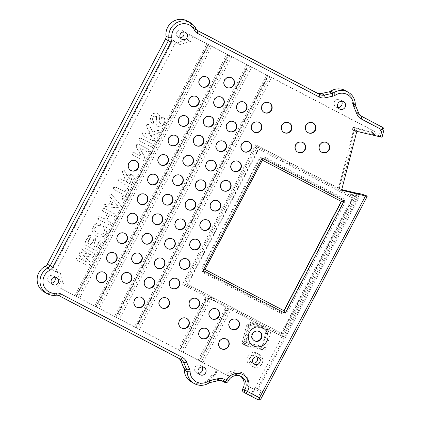 <?xml version="1.0" encoding="UTF-8"?>
<svg xmlns="http://www.w3.org/2000/svg" width="421" height="421" viewBox="0 0 421 421"><rect width="100%" height="100%" fill="white"/><g stroke="black" fill="none" stroke-linecap="round" stroke-linejoin="round"><path stroke-width="0.32" stroke-dasharray="2.1 1.58" d="M149.913 120.017L150.876 116.475C152.818 113.217 155.049 112.186 157.575 113.396L157.801 113.517C155.275 112.312 153.039 113.338 151.097 116.601L150.139 120.143L152.086 123.7L153.823 123.116L152.928 117.648L156.207 116.001L156.586 120.138C155.549 123.174 156.023 125.284 158.001 126.479C160.296 127.537 162.327 126.521 164.09 123.432C165.364 120.085 165.153 118.006 163.453 117.196L161.653 117.733L161.732 119.301L161.432 117.612L163.232 117.07C164.927 117.88 165.143 119.959 163.864 123.306C162.101 126.395 160.069 127.41 157.775 126.353L157.775 126.353C155.796 125.158 155.328 123.048 156.365 120.011L156.744 116.775L155.933 115.849L154.228 115.891L152.702 117.522L152.244 119.038L153.597 122.99L151.802 123.542L150.139 120.143M161.959 119.422L162.185 122.669L159.517 124.169L159.238 120.438C160.464 117.164 159.985 114.854 157.801 113.517L157.575 113.396C159.759 114.733 160.238 117.038 159.012 120.311L158.754 123.49L159.291 124.042L160.664 123.963L161.959 122.548L161.732 119.301M100.724 240.654L101.051 242.412L97.404 249.364L96.762 250.195L95.983 250.458L85.458 245.175L84.553 244.222L84.831 242.796L88.594 235.639L90.252 234.907L88.815 235.76L85.058 242.917L85.768 245.348L95.225 250.29L97.625 249.49L101.277 242.538L100.945 240.78L99.314 241.512L96.199 247.448L93.109 245.832L95.977 240.37L95.656 238.67L94.057 239.365L91.189 244.827L87.615 242.959L90.841 236.818L90.252 234.907L90.615 236.697L87.389 242.838L90.962 244.701L93.83 239.239L95.435 238.544L95.756 240.244L92.888 245.711L95.972 247.322L99.088 241.386L100.945 240.78M91.415 254.842L82.316 252.742L79.274 253.405L80.464 256.273L87.373 262.546L78.69 258.005L76.617 258.468L77.422 260.431L87.368 265.63L89.631 264.72L90.057 263.909L89.394 261.099L83.5 255.61L91.378 257.32L94.067 256.268L94.493 255.458L94.03 253.121L84.011 247.88L81.927 248.353L82.737 250.306L81.706 248.227L83.784 247.758L93.809 252.995L94.614 253.979L93.846 256.142L93.152 257.147L92.431 257.399L83.279 255.489L89.168 260.978C90.494 262.43 90.715 263.367 89.831 263.783L89.405 264.593L87.147 265.509L77.196 260.304L76.396 258.341L78.469 257.884L87.147 262.42L79.58 255.547L78.838 254.158L79.053 253.279L79.858 252.479L80.769 252.353L91.194 254.716L82.437 250.142L91.194 254.716M104.366 219.104L107.355 213.405L103.05 211.153L102.15 210.232L102.256 209.079L103.145 208.327L104.508 208.569L114.412 213.742L115.38 214.721L115.265 215.878L114.38 216.62L113.028 216.373L109.428 214.489L106.434 220.188L110.118 222.114L111.007 223.051L110.891 224.204L110.002 224.956L108.655 224.703L98.677 219.483L97.777 218.562L97.882 217.404L98.772 216.652L100.14 216.894L104.587 219.23L100.361 217.02L98.109 217.531L98.898 219.604L108.881 224.825L111.112 224.33L110.344 222.241L106.66 220.315L109.655 214.615L113.254 216.499L115.486 215.999L114.717 213.91L104.734 208.695L102.482 209.205L103.271 211.279L107.581 213.531L104.587 219.23M92.525 232.05L92.136 230.24L93.152 226.424C95.678 223.125 98.004 222.077 100.13 223.293L100.356 223.419C98.225 222.204 95.899 223.246 93.378 226.551L92.746 232.176L96.567 236.213C100.914 238.107 104.171 237.176 106.345 233.418C107.671 229.777 107.339 227.324 105.35 226.066L103.677 226.582L104.329 232.339C103.082 234.576 100.929 234.96 97.882 233.497L97.635 233.366C100.708 234.839 102.856 234.45 104.103 232.218L104.545 230.261L103.45 226.456L105.124 225.94C107.018 227.077 107.35 229.529 106.118 233.292C103.95 237.049 100.693 237.986 96.346 236.092L92.746 232.176M99.098 225.761L100.866 225.14L100.13 223.293L100.64 225.014L96.656 225.988L95.099 227.624C93.93 229.824 94.783 231.739 97.656 233.371L97.882 233.497C95.009 231.866 94.157 229.95 95.325 227.75L98.877 225.635M132.157 174.789L133.325 175.715L134.025 176.994L134.167 178.446L130.894 185.572L129.884 186.608L128.489 186.366L118.727 181.262L117.838 180.362L117.954 179.183L120.201 178.683L124.237 180.793L124.721 179.867L125.153 178.615L124.963 177.357L122.916 173.652L122.274 170.947L123.963 170.221L124.695 170.952L126.616 174.41L126.979 176.299C127.726 174.62 129.452 174.115 132.157 174.789L127.2 176.42L124.195 170.347L122.5 171.073L123.142 173.778L124.3 175.715L124.948 179.993L124.463 180.919L120.427 178.809L118.175 179.309L118.954 181.388L128.715 186.492L131.12 185.693L134.394 178.572L132.378 174.915M129.526 183.556L131.568 179.209L130.594 177.378L129.358 177.167L128.294 177.878L126.063 181.746L129.747 183.682L126.063 181.746M126.289 181.872L127.526 179.509L130.82 177.504L131.794 179.33L129.747 183.682M110.686 197.575L111.939 199.017L109.16 204.306L107.218 204.085L104.845 204.706L105.329 206.569L116.743 207.811L120.322 206.79L119.143 203.254L111.46 194.386L119.69 204.032L120.38 205.632L120.101 206.664L119.422 207.464L117.538 207.779L105.108 206.443L104.619 204.58L106.992 203.964L108.939 204.18L111.712 198.891L110.46 197.449L109.618 195.06L111.707 194.523L109.839 195.186L110.46 197.449M111.202 204.49L117.406 205.269L113.249 200.596L111.202 204.49L113.47 200.722L117.406 205.269M117.627 205.395L111.428 204.611M125.142 191.981L116.007 187.203L113.77 187.698L114.544 189.792L123.758 194.607L122.248 197.486L122.6 199.37L124.353 198.586L128.752 190.203L128.41 188.308L128.526 190.076L124.127 198.459L122.374 199.244L122.027 197.36L123.537 194.486L114.323 189.666L113.433 188.729L113.549 187.571L114.423 186.835L115.78 187.077L124.916 191.855L126.426 188.982L128.184 188.182L126.653 189.103L124.916 191.855M133.867 152.413L141.235 156.265L136.499 147.492L136.083 144.645L138.488 144.093L148.681 149.434L138.709 144.219L136.309 144.771L136.725 147.618L141.461 156.391L134.089 152.539L131.983 153.007L132.794 155.012L143.54 160.448L145.15 159.496L144.603 156.838L139.851 147.903L147.329 151.813L149.418 151.376L148.602 149.392L149.192 151.25L147.103 151.686L139.625 147.776L144.377 156.717L144.929 159.375L143.314 160.322L132.494 154.849L131.762 152.881L134.089 152.539M152.092 145.724L151.213 146.461L149.86 146.219L139.883 141.003L150.087 146.345L152.318 145.85L151.544 143.756L141.567 138.541L139.314 139.051L139.961 141.046L139.088 138.925L139.977 138.172L141.34 138.414L151.323 143.635L152.213 144.571L152.318 145.85M150.008 133.062L147.008 127.526L146.492 124.826L148.203 124.095L146.719 124.948L147.229 127.652L150.229 133.189L146.876 134.178L144.282 132.815L142.908 132.573L142.024 133.331L142.066 134.788L142.545 135.23L153.023 140.746L155.254 140.251L154.486 138.162L150.002 135.815L157.933 133.368L159.37 132.415L158.922 130.573L157.507 130.594L152.891 132.262L149.723 125.895L148.203 124.095L149.497 125.768L152.665 132.136L157.286 130.468L158.696 130.447L159.143 132.289L157.712 133.241L149.776 135.688L154.26 138.035L155.149 138.972L155.033 140.125L154.144 140.882L152.802 140.625L142.956 135.473M150.229 133.189L147.103 134.299L144.503 132.941L142.251 133.452L142.293 134.915L143.182 135.594M60.629 273.645A9.509 9.173 119.1 0 0 59.172 272.629A9.509 9.173 119.1 0 0 55.483 271.534L176.125 41.753A9.509 9.173 119.1 0 0 178.725 43.947A9.509 9.173 119.1 0 0 180.788 44.773A26.349 25.428 -60.9 0 1 190.324 41.605A9.509 9.173 119.1 0 0 192.55 36.301L208.674 44.726L76.464 296.547L60.345 288.117A9.509 9.173 119.1 0 0 63.45 283.27A26.349 25.428 -60.9 0 1 60.629 273.645L57.514 271.913A26.349 25.428 119.1 0 0 60.335 281.544L63.45 283.27M136.02 160.896A5.447 5.257 119.1 0 0 128.584 163.069A5.447 5.257 119.1 0 0 130.736 170.416M246.038 342.389L246.459 342.626A0.61 0.589 -60.9 0 0 246.611 342.678L262.088 346.288A0.61 0.589 -60.9 0 0 262.815 345.83L266.825 329.943A0.61 0.589 -60.9 0 0 266.393 329.217L265.972 328.98L266.388 329.364L267.409 328.68A2.084 2.01 -60.9 0 1 267.446 329.843L263.435 345.73A2.084 2.01 -60.9 0 1 260.962 347.288L245.485 343.678A2.084 2.01 -60.9 0 1 244.033 341.205L248.043 325.317A2.084 2.01 -60.9 0 1 250.516 323.76L264.03 326.912L264.009 328.522L250.49 325.37A0.61 0.589 119.1 0 0 249.764 325.828L245.753 341.715A0.61 0.589 119.1 0 0 246.185 342.447L261.662 346.051A0.61 0.589 119.1 0 0 262.388 345.594L266.398 329.706A0.61 0.589 119.1 0 0 266.388 329.364L264.009 328.522M263.699 350.093L261.646 348.951A2.452 2.363 119.1 0 0 264.551 347.12L268.998 329.506L258.831 324.196L249.832 322.097A2.452 2.363 119.1 0 0 246.927 323.928L248.979 325.07L244.433 343.094A2.452 2.363 119.1 0 0 246.143 345.999L263.699 350.093A2.452 2.363 119.1 0 0 266.609 348.262L271.05 330.648L283.18 336.989L241.565 315.166L242.101 314.145L242.485 314.108L214.931 299.92A3.678 3.547 -60.9 0 1 210.453 297.579L189.245 286.275L188.329 287.332L206.395 296.789L205.085 299.278L207.39 300.483L208.7 297.994L226.309 307.198L224.998 309.688L227.303 310.893L228.614 308.404L241.849 315.318L242.485 314.108M261.646 348.951L244.091 344.857L246.143 345.999M244.433 343.094L242.375 341.952A2.452 2.363 119.1 0 0 244.091 344.857M242.375 341.952L246.927 323.928M246.459 342.626A0.61 0.589 -60.9 0 1 246.18 341.952L250.19 326.065A0.61 0.589 -60.9 0 1 250.916 325.607L266.393 329.217M259.278 331.543A5.21 5.026 119.1 0 0 252.111 333.506A5.21 5.026 119.1 0 0 254.231 340.636M189.245 286.275L188.608 287.49M205.085 299.278L207.39 300.483M210.916 297.421L210.6 296.973L216.483 300.047L214.931 299.92L215.936 300.047A3.678 3.547 119.1 0 1 210.916 297.421L210.453 297.579M224.998 309.688L227.303 310.893M241.849 315.318L241.565 315.166M268.998 329.506L271.05 330.648M228.614 308.404L258.831 324.196M341.715 189.755L257.815 145.892L184.556 285.427L206.395 296.789M184.556 285.427L182.451 284.259L255.71 144.724L283.796 159.433A0.61 0.589 119.1 0 1 283.812 159.443L282.97 158.975A0.61 0.589 119.1 0 0 282.954 158.964M188.329 287.332L182.451 284.259M205.853 299.668L179.514 350.351L206.064 299.778M207.8 297.584L179.941 350.646L178.23 349.693L179.304 350.24M178.23 349.693L206.085 296.631M188.866 286.312L183.972 283.754L256.157 146.261L282.412 159.985L283.244 159.654A0.61 0.589 119.1 0 0 282.97 158.975M225.767 310.082L199.422 360.76L225.977 310.188M208.7 297.994L209.232 298.273L181.372 351.335L183.088 352.288L210.942 299.226L226.309 307.198M179.514 350.351L181.372 351.335M341.615 190.134L341.252 190.05L341.373 189.576M341.589 190.234L341.252 190.05M367.049 196.712L365.428 195.807L262.672 391.53L257.357 388.709L359.808 193.565M365.528 195.281L365.428 195.807M60.345 288.117L215.657 369.212A6.741 6.504 -60.9 0 1 213.547 375.5L214.447 375.995A1.226 1.184 119.1 0 1 213.089 376.195L211.4 375.285A14.709 14.193 -60.9 0 1 191.46 382.005M212.3 375.785A14.709 14.193 -60.9 0 1 206.906 381.9A4.905 4.731 -60.9 0 1 208.527 381.221L216.115 379.6A7.352 7.094 -60.9 0 1 220.799 380.226L222.783 381.331M209.584 382.526L208.816 382.957L206.906 381.9M180.646 359.302L177.762 357.697A7.352 7.094 -60.9 0 1 178.667 358.266M177.762 357.697L58.977 295.695M56.109 295.232L53.22 293.626A4.905 4.731 -60.9 0 1 56.093 294.09M53.22 293.626A14.709 14.193 -60.9 0 1 44.3 292.069M187.377 21.05A14.709 14.193 -60.9 0 1 193.118 27.16L196.007 28.765M197.817 30.744L195.133 29.249A4.905 4.731 -60.9 0 1 193.118 27.16M195.133 29.249L197.291 30.375M345.241 90.583A14.709 14.193 -60.9 0 1 352.409 102.54L355.298 104.145M361.523 116.322L358.939 114.886A7.352 7.094 -60.9 0 1 355.761 111.402L352.777 104.255A4.905 4.731 -60.9 0 1 352.409 102.54M358.939 114.886L360.923 115.922M383.863 130.11L380.979 128.505A2.452 2.363 119.1 0 0 379.905 125.853M382.058 137.262L379.168 135.657L372.253 133.999L373.111 130.594L189.439 34.569A9.509 9.173 119.1 0 1 187.213 39.874A26.349 25.428 119.1 0 0 177.678 43.042L180.788 44.773M380.979 128.505L379.168 135.657M257.831 399.65L254.942 398.05A2.452 2.363 119.1 0 0 258.178 396.977L261.067 398.576M214.447 375.995A6.741 6.504 119.1 0 0 216.557 369.712L225.819 374.553A13.404 12.935 -60.9 0 1 241.212 372.296A13.404 12.935 -60.9 0 1 247.553 385.915L254.647 389.625L251.8 395.051A1.226 1.184 119.1 0 0 252.279 396.687L245.659 393.288M254.942 398.05L252.279 396.687M209.316 382.715L208.816 382.957M357.271 193.318L255.258 387.615L257.357 388.709M255.258 387.615L262.672 391.53M251.8 395.051L250.9 394.551L253.747 389.125L254.168 389.346L255.121 387.536M254.168 389.346L249.764 387.146A13.404 12.935 119.1 0 0 243.422 373.527A13.404 12.935 119.1 0 0 228.029 375.785L203.001 362.697L230.855 309.635M283.18 336.989L356.44 197.454L352.035 195.149L359.234 196.881L257.278 391.072M359.234 196.881L357.129 195.707L358.26 193.555M359.413 194.192L359.734 194.27M283.796 159.433L290.185 162.743A0.61 0.589 119.1 0 0 289.453 162.895L289.653 163.774L352.809 196.786L280.623 334.279L242.101 314.145M283.812 159.443A0.61 0.589 119.1 0 1 284.08 160.154L283.338 159.743L283.954 160.638L283.086 161.096L290.064 164.743L289.401 163.501L290.064 164.743L289.943 163.769A3.678 3.547 119.1 0 0 290.274 163.39A0.61 0.589 119.1 0 1 291.027 163.211M290.185 162.743L341.726 189.703M341.752 189.592L341.357 189.497M352.035 195.149L349.93 193.981L357.129 195.707M349.93 193.981L354.329 196.281L281.07 335.821M257.815 145.892L255.71 144.724M284.08 160.154A3.678 3.547 119.1 0 0 283.954 160.638M289.453 162.895L290.274 163.39M289.943 163.769L289.537 162.985M353.203 198.528L282.223 333.721L187.792 284.354L258.773 149.16L353.203 198.528L352.782 198.291L352.809 196.786M352.782 198.291L258.352 148.923L187.371 284.122L281.802 333.49L352.782 198.291M256.157 146.261L258.773 149.16M257.015 353.14A6.983 6.741 -60.9 0 1 259.662 362.602A6.983 6.741 -60.9 0 1 250.379 365.433A6.983 6.741 -60.9 0 1 247.837 356.129A6.983 6.741 -60.9 0 1 257.015 353.14M259.231 354.371A6.983 6.741 119.1 0 0 250.048 357.355A6.983 6.741 119.1 0 0 252.589 366.659A6.983 6.741 119.1 0 0 261.873 363.828A6.983 6.741 119.1 0 0 259.231 354.371M256.799 356.871A3.921 3.784 119.1 0 0 250.437 357.529A3.921 3.784 119.1 0 0 253.284 363.197M183.972 283.754L187.792 284.354M280.623 334.279L281.802 333.49L282.223 333.721M209.232 298.273L210.942 299.226M356.44 197.454L354.329 196.281M356.824 131.384L355.813 130.82L340.7 189.203M338.542 188.076L353.508 130.268L355.813 130.82M229.145 308.682L201.285 361.744L203.001 362.697M179.941 350.646L139.351 329.422L271.561 77.606L376.221 132.32L375.964 133.357L354.792 128.279L339.215 188.45M354.792 128.279L352.687 127.105L352.072 129.473L373.243 134.552L373.853 132.183L352.687 127.105M353.508 130.268L352.072 129.473M196.881 298.715A5.447 5.257 119.1 0 0 196.718 298.615A5.447 5.257 119.1 0 0 189.445 300.883A5.447 5.257 119.1 0 0 191.597 308.23M166.795 298.194A5.447 5.257 119.1 0 0 159.359 300.368A5.447 5.257 119.1 0 0 161.511 307.714M187.303 259.136A5.447 5.257 119.1 0 0 179.862 261.309A5.447 5.257 119.1 0 0 182.014 268.656M207.727 220.236A5.447 5.257 119.1 0 0 200.285 222.409A5.447 5.257 119.1 0 0 202.438 229.755M228.319 181.014A5.447 5.257 119.1 0 0 220.878 183.188A5.447 5.257 119.1 0 0 223.03 190.534M248.827 141.951A5.447 5.257 119.1 0 0 241.386 144.124A5.447 5.257 119.1 0 0 243.538 151.471M269.335 102.887A5.447 5.257 119.1 0 0 261.894 105.061A5.447 5.257 119.1 0 0 264.046 112.407M302.904 142.566A5.447 5.257 119.1 0 0 295.463 144.735A5.447 5.257 119.1 0 0 297.615 152.081M326.901 142.661A5.447 5.257 119.1 0 0 319.46 144.835A5.447 5.257 119.1 0 0 321.612 152.181M313.156 123.037A5.447 5.257 119.1 0 0 312.992 122.937A5.447 5.257 119.1 0 0 305.72 125.205A5.447 5.257 119.1 0 0 307.872 132.552M289.169 122.937A5.447 5.257 119.1 0 0 281.728 125.105A5.447 5.257 119.1 0 0 283.88 132.452M259.078 122.422A5.447 5.257 119.1 0 0 251.642 124.595A5.447 5.257 119.1 0 0 253.795 131.941M238.575 161.48A5.447 5.257 119.1 0 0 231.134 163.653A5.447 5.257 119.1 0 0 233.287 171M217.967 200.859A5.447 5.257 119.1 0 0 210.526 203.027A5.447 5.257 119.1 0 0 212.679 210.374M197.496 239.723A5.447 5.257 119.1 0 0 190.055 241.896A5.447 5.257 119.1 0 0 192.208 249.243M177.02 278.728A5.447 5.257 119.1 0 0 169.579 280.896A5.447 5.257 119.1 0 0 171.731 288.243M186.566 318.365A5.447 5.257 119.1 0 0 179.125 320.534A5.447 5.257 119.1 0 0 181.277 327.88M227.714 307.993L199.854 361.055L183.088 352.288M216.794 309.125A5.447 5.257 119.1 0 0 209.358 311.298A5.447 5.257 119.1 0 0 211.51 318.644M206.511 328.717A5.447 5.257 119.1 0 0 199.07 330.885A5.447 5.257 119.1 0 0 201.222 338.231M204.39 273.303L281.36 313.54A4.905 4.731 119.1 0 0 287.832 311.393L344.083 204.243A4.905 4.731 119.1 0 0 342.173 197.712L265.198 157.47A4.905 4.731 119.1 0 0 258.731 159.617L202.475 266.767A4.905 4.731 119.1 0 0 204.39 273.303L204.617 272.308L281.591 312.545A3.921 3.784 119.1 0 0 286.769 310.83L343.02 203.68A3.921 3.784 119.1 0 0 341.489 198.454L264.52 158.212A3.921 3.784 119.1 0 0 259.341 159.933L203.09 267.082A3.921 3.784 119.1 0 0 204.617 272.308M260.888 325.333L251.89 323.239A2.452 2.363 119.1 0 0 248.979 325.07M261.409 390.825L258.178 396.977M240.386 376.127A9.725 9.388 119.1 0 0 239.428 375.511A9.725 9.388 119.1 0 0 226.161 380.121L228.145 381.226M224.856 382.41L222.867 381.31A2.452 2.363 119.1 0 0 226.161 380.121M222.867 381.31L220.799 380.226M213.089 376.195L211.4 375.285M341.589 101.224A4.168 4.021 119.1 0 0 334.563 101.535A4.168 4.021 119.1 0 0 338.063 107.571M202.091 366.928A4.168 4.021 119.1 0 0 195.065 367.238A4.168 4.021 119.1 0 0 198.565 373.28M190.324 41.605L187.213 39.874M57.23 286.391A9.509 9.173 119.1 0 0 60.335 281.544M57.514 271.913A9.509 9.173 119.1 0 0 56.061 270.903A9.509 9.173 119.1 0 0 52.372 269.808L173.015 40.027A9.509 9.173 119.1 0 0 175.615 42.216A9.509 9.173 119.1 0 0 177.678 43.042M212.189 375.695A1.226 1.184 119.1 0 0 213.547 375.5M54.793 277.244A3.921 3.784 119.1 0 0 48.11 277.418A3.921 3.784 119.1 0 0 51.541 283.096M183.582 31.938A3.921 3.784 119.1 0 0 176.904 32.112A3.921 3.784 119.1 0 0 180.33 37.79M192.55 36.301L189.439 34.569M173.015 40.027L176.125 41.753M55.483 271.534L52.372 269.808M250.9 394.551A1.226 1.184 119.1 0 0 251.379 396.187M253.747 389.125L254.647 389.625M216.557 369.712L215.657 369.212M247.553 385.915L249.764 387.146M76.464 296.547L79.611 298.189L211.816 46.373L208.674 44.726M96.377 306.956L94.667 306.004L226.872 54.188L228.587 55.135L96.377 306.956L79.611 298.189M94.667 306.004L99.519 308.598L231.729 56.782L226.872 54.188M116.296 317.371L114.58 316.418L246.79 64.597L248.506 65.55L116.296 317.371L99.519 308.598M114.58 316.418L119.438 319.013L251.647 67.192L246.79 64.597M136.209 327.78L134.494 326.828L266.704 75.012L268.419 75.959L136.209 327.78L119.438 319.013M134.494 326.828L139.351 329.422M199.854 361.055L199.217 360.65M199.422 360.76L201.285 361.744M228.029 375.785L225.819 374.553M236.707 319.534A5.447 5.257 119.1 0 0 229.266 321.707A5.447 5.257 119.1 0 0 231.424 329.054M226.424 339.126A5.447 5.257 119.1 0 0 218.983 341.294A5.447 5.257 119.1 0 0 221.136 348.641M198.144 360.102L225.998 307.041M74.754 295.595L206.958 43.773M208.032 44.326L75.827 296.142M210.105 45.421L77.896 297.237M76.033 296.252L208.242 44.431M227.945 54.735L95.741 306.551M230.013 55.83L97.809 307.646M95.946 306.662L228.156 54.846M247.864 65.15L115.659 316.966M249.932 66.244L117.727 318.06M115.864 317.076L248.074 65.255M271.561 77.606L266.704 75.012M269.845 76.654L137.641 328.469M135.778 327.485L267.988 75.669M267.777 75.559L135.567 327.375M359.692 194.349L342.789 190.292M372.253 133.999L374.69 135.351L375.29 132.983L373.853 132.183M374.674 135.346L373.243 134.552M374.69 135.351L375.29 132.983L375.964 133.357M231.729 56.782L248.506 65.55M231.718 77.848A5.447 5.257 119.1 0 0 224.277 80.016A5.447 5.257 119.1 0 0 226.43 87.363M211.242 116.849A5.447 5.257 119.1 0 0 203.801 119.022A5.447 5.257 119.1 0 0 205.953 126.368M190.734 155.907A5.447 5.257 119.1 0 0 183.298 158.08A5.447 5.257 119.1 0 0 185.45 165.427M170.258 194.912A5.447 5.257 119.1 0 0 162.816 197.081A5.447 5.257 119.1 0 0 164.969 204.427M149.75 233.971A5.447 5.257 119.1 0 0 149.587 233.871A5.447 5.257 119.1 0 0 142.314 236.139A5.447 5.257 119.1 0 0 144.466 243.485M129.242 273.034A5.447 5.257 119.1 0 0 129.079 272.934A5.447 5.257 119.1 0 0 121.806 275.202A5.447 5.257 119.1 0 0 123.958 282.549M139.498 253.505A5.447 5.257 119.1 0 0 132.057 255.673A5.447 5.257 119.1 0 0 134.21 263.02M160.006 214.442A5.447 5.257 119.1 0 0 152.565 216.61A5.447 5.257 119.1 0 0 154.718 223.956M180.514 175.378A5.447 5.257 119.1 0 0 173.073 177.546A5.447 5.257 119.1 0 0 175.225 184.893M201.212 135.957A5.447 5.257 119.1 0 0 193.771 138.125A5.447 5.257 119.1 0 0 195.923 145.471M221.53 97.256A5.447 5.257 119.1 0 0 214.089 99.424A5.447 5.257 119.1 0 0 216.241 106.771M251.647 67.192L268.419 75.959M152.002 278.018A5.447 5.257 119.1 0 0 144.566 280.191A5.447 5.257 119.1 0 0 146.719 287.538M172.51 238.954A5.447 5.257 119.1 0 0 165.074 241.128A5.447 5.257 119.1 0 0 167.226 248.474M192.997 199.954A5.447 5.257 119.1 0 0 185.556 202.127A5.447 5.257 119.1 0 0 187.708 209.474M213.526 160.833A5.447 5.257 119.1 0 0 206.09 163.006A5.447 5.257 119.1 0 0 208.242 170.352M234.034 121.769A5.447 5.257 119.1 0 0 226.598 123.942A5.447 5.257 119.1 0 0 228.75 131.289M244.291 102.24A5.447 5.257 119.1 0 0 236.849 104.413A5.447 5.257 119.1 0 0 239.002 111.76M223.746 141.367A5.447 5.257 119.1 0 0 223.583 141.267A5.447 5.257 119.1 0 0 216.31 143.535A5.447 5.257 119.1 0 0 218.462 150.881M203.243 180.425A5.447 5.257 119.1 0 0 195.802 182.593A5.447 5.257 119.1 0 0 197.954 189.939M182.767 219.425A5.447 5.257 119.1 0 0 175.325 221.599A5.447 5.257 119.1 0 0 177.478 228.945M162.259 258.483A5.447 5.257 119.1 0 0 154.817 260.657A5.447 5.257 119.1 0 0 156.97 268.003M141.751 297.547A5.447 5.257 119.1 0 0 134.31 299.72A5.447 5.257 119.1 0 0 136.462 307.067M341.452 201.48L262.22 160.054L204.822 269.372M104.203 272.392A5.447 5.257 119.1 0 0 96.762 274.56A5.447 5.257 119.1 0 0 98.914 281.907M124.711 233.329A5.447 5.257 119.1 0 0 117.27 235.497A5.447 5.257 119.1 0 0 119.422 242.843M145.156 194.386A5.447 5.257 119.1 0 0 137.72 196.554A5.447 5.257 119.1 0 0 139.872 203.901M165.727 155.207A5.447 5.257 119.1 0 0 158.285 157.375A5.447 5.257 119.1 0 0 160.438 164.722M186.235 116.143A5.447 5.257 119.1 0 0 178.793 118.312A5.447 5.257 119.1 0 0 180.946 125.658M206.743 77.085A5.447 5.257 119.1 0 0 199.301 79.253A5.447 5.257 119.1 0 0 201.454 86.6M196.486 96.614A5.447 5.257 119.1 0 0 196.323 96.514A5.447 5.257 119.1 0 0 189.05 98.782A5.447 5.257 119.1 0 0 191.202 106.129M175.983 135.673A5.447 5.257 119.1 0 0 168.542 137.841A5.447 5.257 119.1 0 0 170.694 145.187M155.475 174.736A5.447 5.257 119.1 0 0 148.034 176.904A5.447 5.257 119.1 0 0 150.186 184.251M134.962 213.8A5.447 5.257 119.1 0 0 134.799 213.7A5.447 5.257 119.1 0 0 127.526 215.968A5.447 5.257 119.1 0 0 129.679 223.314M114.396 252.979A5.447 5.257 119.1 0 0 106.955 255.147A5.447 5.257 119.1 0 0 109.107 262.493M211.816 46.373L228.587 55.135M373.111 130.594L376.221 132.32M266.825 329.943L266.398 329.706L267.446 329.843M263.435 345.73L262.388 345.594L262.815 345.83M250.916 325.607L250.49 325.37L250.516 323.76M250.19 326.065L248.043 325.317M246.18 341.952L244.033 341.205M246.611 342.678L246.185 342.447L245.485 343.678M262.088 346.288L261.662 346.051L260.962 347.288M265.972 328.98L265.983 327.938M210.158 297.205L210.6 296.973M355.666 105.86L352.777 104.255M355.761 111.402L358.645 113.007M208.527 381.221L210.516 382.326M283.086 161.096L282.412 159.985M251.89 323.239L249.832 322.097M264.551 347.12L266.609 348.262M218.099 380.705L216.115 379.6M281.591 312.545L281.36 313.54M202.475 266.767L203.09 267.082M258.731 159.617L259.341 159.933M265.198 157.47L264.52 158.212M342.173 197.712L341.489 198.454M344.083 204.243L343.02 203.68M287.832 311.393L286.769 310.83M266.546 329.269L266.119 329.038M212.105 299.673L212.668 299.989M180.798 359.387L177.915 357.782M195.034 29.196L197.923 30.801M361.676 116.406L358.787 114.807M216.257 299.984L215.194 299.889M259.373 354.45L257.163 353.219M252.589 366.659L250.379 365.433M251.863 362.755L254.416 364.17M255.673 355.898L258.22 357.313M259.536 331.674L259.031 331.395M254.479 340.784L253.974 340.5M245.554 345.773L243.496 344.631M241.412 376.616L239.428 375.511M336.079 107.081L339.526 108.997M340.126 99.798L343.573 101.714M196.581 372.79L200.028 374.706M200.628 365.507L204.074 367.417M175.615 42.216L178.725 43.947M56.061 270.903L59.172 272.629M178.33 37.332L181.777 39.248M182.135 30.475L185.587 32.391M49.541 282.644L52.988 284.559M53.346 275.787L56.793 277.702M252.253 396.671L251.353 396.172M243.422 373.527L241.212 372.296M98.746 281.817L99.082 282.007M104.034 272.292L104.371 272.482M119.254 242.754L119.59 242.943M124.542 233.229L124.879 233.418M139.698 203.811L140.035 204.001M144.987 194.286L145.329 194.476M160.269 164.632L160.606 164.821M165.558 155.107L165.895 155.296M180.777 125.569L181.114 125.758M186.066 116.043L186.403 116.233M201.285 86.51L201.622 86.7M206.574 76.985L206.911 77.175M216.073 106.681L216.41 106.871M221.362 97.156L221.699 97.346M195.754 145.382L196.091 145.571M201.043 135.862L201.38 136.046M175.057 184.803L175.394 184.993M180.346 175.278L180.683 175.468M154.549 223.867L154.886 224.056M159.838 214.342L160.175 214.531M134.041 262.93L134.378 263.12M139.33 253.405L139.667 253.595M136.293 306.977L136.63 307.162M141.582 297.452L141.919 297.642M156.801 267.914L157.138 268.098M162.09 258.389L162.427 258.578M177.309 228.856L177.646 229.04M182.598 219.33L182.935 219.52M197.786 189.85L198.123 190.039M203.075 180.325L203.411 180.514M218.294 150.792L218.631 150.981M223.583 141.267L223.919 141.456M238.833 111.67L239.17 111.854M244.122 102.145L244.459 102.335M220.967 348.551L221.304 348.741M226.256 339.026L226.593 339.215M211.337 318.55L211.674 318.739M216.631 309.03L216.968 309.214M181.109 327.791L181.446 327.98M186.398 318.265L186.735 318.455M171.563 288.153L171.9 288.343M176.852 278.628L177.188 278.818M192.039 249.153L192.376 249.337M197.328 239.628L197.665 239.812M212.51 210.284L212.847 210.474M217.799 200.759L218.136 200.949M233.118 170.905L233.455 171.094M238.407 161.385L238.744 161.569M253.621 131.847L253.958 132.036M258.915 122.327L259.252 122.511M283.712 132.362L284.049 132.552M289.001 122.837L289.338 123.027M307.698 132.462L308.035 132.652M312.992 122.937L313.329 123.127M321.444 152.092L321.781 152.276M326.733 142.566L327.07 142.756M297.447 151.992L297.784 152.181M302.736 142.466L303.073 142.656M263.878 112.312L264.214 112.502M269.166 102.792L269.503 102.977M243.37 151.376L243.706 151.565M248.658 141.856L248.995 142.04M222.862 190.439L223.198 190.629M228.15 180.919L228.487 181.104M202.269 229.666L202.606 229.85M207.558 220.141L207.895 220.33M181.846 268.561L182.182 268.751M187.135 259.041L187.471 259.225M161.338 307.619L161.675 307.809M166.632 298.1L166.969 298.284M191.423 308.14L191.76 308.33M196.718 298.615L197.054 298.805M201.054 338.142L201.391 338.331M206.343 328.617L206.679 328.806M231.25 328.964L231.587 329.148M236.539 319.439L236.876 319.623M228.577 131.199L228.913 131.384M233.871 121.674L234.208 121.858M208.069 170.263L208.406 170.447M213.363 160.738L213.7 160.927M187.54 209.384L187.877 209.569M192.829 199.859L193.165 200.049M167.053 248.385L167.39 248.569M172.347 238.86L172.684 239.049M146.545 287.448L146.882 287.632M151.839 277.923L152.176 278.113M123.785 282.459L124.121 282.649M129.079 272.934L129.415 273.124M144.292 243.396L144.629 243.585M149.587 233.871L149.923 234.06M164.8 204.338L165.137 204.527M170.089 194.812L170.426 195.002M185.277 165.337L185.614 165.521M190.566 155.812L190.908 155.996M205.785 126.279L206.122 126.463M211.074 116.754L211.41 116.943M226.261 87.273L226.598 87.463M231.55 77.748L231.887 77.938M191.029 106.039L191.366 106.229M196.323 96.514L196.66 96.704M170.526 145.098L170.863 145.287M175.815 135.573L176.152 135.762M150.018 184.161L150.355 184.351M155.307 174.636L155.644 174.826M129.505 223.225L129.842 223.414M134.799 213.7L135.136 213.889M108.939 262.404L109.276 262.593M114.228 252.879L114.565 253.068M130.563 170.326L130.899 170.51M135.857 160.801L136.194 160.99"/><path stroke-width="0.63" d="M130.736 170.416A5.447 5.257 119.1 0 0 137.804 168.116A5.447 5.257 119.1 0 0 136.02 160.896M254.231 340.636A5.21 5.026 119.1 0 0 259.278 331.543M367.207 196.212L365.491 195.97L259.531 397.792L259.81 399.882L261.067 398.576L367.049 196.712L367.207 196.212L365.528 195.281L357.44 192.997L357.271 193.318M365.491 195.97L341.589 190.234L356.824 131.384L382.058 137.262L383.863 130.11A2.452 2.363 119.1 0 0 382.694 127.4L361.828 116.491A7.352 7.094 -60.9 0 1 358.645 113.007L355.666 105.86A4.905 4.731 -60.9 0 1 355.298 104.145A14.709 14.193 119.1 0 0 348.13 92.188A14.709 14.193 119.1 0 0 333.585 92.794A4.905 4.731 -60.9 0 1 331.958 93.467L324.375 95.088A7.352 7.094 -60.9 0 1 319.692 94.462L198.023 30.854A4.905 4.731 -60.9 0 1 196.007 28.765A14.709 14.193 119.1 0 0 190.26 22.655A14.709 14.193 119.1 0 0 175.199 23.608A14.709 14.193 119.1 0 0 168.916 37.758A4.905 4.731 -60.9 0 1 168.374 40.7L50.21 265.767A4.905 4.731 -60.9 0 1 48.094 267.882A14.709 14.193 119.1 0 0 40.021 280.733A14.709 14.193 119.1 0 0 47.189 293.674A14.709 14.193 119.1 0 0 56.109 295.232A4.905 4.731 -60.9 0 1 58.977 295.695L180.646 359.302A7.352 7.094 -60.9 0 1 183.83 362.791L186.813 369.933A4.905 4.731 -60.9 0 1 187.182 371.648A14.709 14.193 119.1 0 0 194.349 383.605A14.709 14.193 119.1 0 0 209.584 382.526L209.195 380.573A12.256 11.825 -60.9 0 1 196.875 382.168A12.256 11.825 -60.9 0 1 190.129 371.811A7.352 7.094 119.1 0 0 189.571 369.238L186.592 362.092A9.804 9.462 119.1 0 0 182.351 357.445L60.682 293.837A7.352 7.094 119.1 0 0 56.372 293.142A12.256 11.825 -60.9 0 1 43.452 284.928A12.256 11.825 -60.9 0 1 49.694 270.35A7.352 7.094 119.1 0 0 52.867 267.172L171.031 42.105A7.352 7.094 119.1 0 0 171.847 37.695A12.256 11.825 -60.9 0 1 180.299 24.276A12.256 11.825 -60.9 0 1 194.418 30.201A7.352 7.094 119.1 0 0 197.444 33.338L319.113 96.946A9.804 9.462 119.1 0 0 325.359 97.777L332.943 96.156A7.352 7.094 119.1 0 0 335.379 95.146A12.256 11.825 -60.9 0 1 353.472 104.603A7.352 7.094 119.1 0 0 354.024 107.176L357.008 114.323A9.804 9.462 119.1 0 0 361.25 118.975L382.115 129.879L380.31 137.02M259.531 397.792L247.359 391.43A12.177 11.751 119.1 0 0 242.912 374.648A12.177 11.751 119.1 0 0 226.556 380.552L224.488 379.474A9.804 9.462 119.1 0 0 218.241 378.637L209.195 380.573M254.495 364.212A3.921 3.784 -60.9 0 1 252.989 358.945A3.921 3.784 -60.9 0 1 258.22 357.313A3.921 3.784 -60.9 0 1 259.652 362.539A3.921 3.784 -60.9 0 1 254.495 364.212M131.015 170.573A5.447 5.257 -60.9 0 1 128.921 163.259A5.447 5.257 -60.9 0 1 136.194 160.99A5.447 5.257 -60.9 0 1 138.172 168.247A5.447 5.257 -60.9 0 1 131.015 170.573M109.386 262.651A5.447 5.257 -60.9 0 1 107.292 255.337A5.447 5.257 -60.9 0 1 114.565 253.068A5.447 5.257 -60.9 0 1 116.549 260.325A5.447 5.257 -60.9 0 1 109.386 262.651M129.957 223.472A5.447 5.257 -60.9 0 1 127.863 216.157A5.447 5.257 -60.9 0 1 135.136 213.889A5.447 5.257 -60.9 0 1 137.114 221.146A5.447 5.257 -60.9 0 1 129.957 223.472M150.465 184.409A5.447 5.257 -60.9 0 1 148.371 177.094A5.447 5.257 -60.9 0 1 155.644 174.826A5.447 5.257 -60.9 0 1 157.628 182.083A5.447 5.257 -60.9 0 1 150.465 184.409M170.973 145.345A5.447 5.257 -60.9 0 1 168.879 138.03A5.447 5.257 -60.9 0 1 176.152 135.762A5.447 5.257 -60.9 0 1 178.136 143.019A5.447 5.257 -60.9 0 1 170.973 145.345M191.481 106.287A5.447 5.257 -60.9 0 1 189.387 98.972A5.447 5.257 -60.9 0 1 196.66 96.704A5.447 5.257 -60.9 0 1 198.638 103.961A5.447 5.257 -60.9 0 1 191.481 106.287M226.709 87.521A5.447 5.257 -60.9 0 1 224.614 80.206A5.447 5.257 -60.9 0 1 231.887 77.938A5.447 5.257 -60.9 0 1 233.871 85.195A5.447 5.257 -60.9 0 1 226.709 87.521M206.232 126.526A5.447 5.257 -60.9 0 1 204.138 119.206A5.447 5.257 -60.9 0 1 211.41 116.943A5.447 5.257 -60.9 0 1 213.394 124.195A5.447 5.257 -60.9 0 1 206.232 126.526M185.729 165.585A5.447 5.257 -60.9 0 1 183.635 158.264A5.447 5.257 -60.9 0 1 190.908 155.996A5.447 5.257 -60.9 0 1 192.886 163.253A5.447 5.257 -60.9 0 1 185.729 165.585M165.253 204.585A5.447 5.257 -60.9 0 1 163.153 197.27A5.447 5.257 -60.9 0 1 170.426 195.002A5.447 5.257 -60.9 0 1 172.41 202.259A5.447 5.257 -60.9 0 1 165.253 204.585M144.745 243.643A5.447 5.257 -60.9 0 1 142.651 236.328A5.447 5.257 -60.9 0 1 149.923 234.06A5.447 5.257 -60.9 0 1 151.902 241.317A5.447 5.257 -60.9 0 1 144.745 243.643M124.237 282.707A5.447 5.257 -60.9 0 1 122.143 275.392A5.447 5.257 -60.9 0 1 129.415 273.124A5.447 5.257 -60.9 0 1 131.394 280.381A5.447 5.257 -60.9 0 1 124.237 282.707M146.997 287.696A5.447 5.257 -60.9 0 1 144.903 280.375A5.447 5.257 -60.9 0 1 152.176 278.113A5.447 5.257 -60.9 0 1 154.154 285.364A5.447 5.257 -60.9 0 1 146.997 287.696M167.505 248.632A5.447 5.257 -60.9 0 1 165.411 241.312A5.447 5.257 -60.9 0 1 172.684 239.049A5.447 5.257 -60.9 0 1 174.662 246.301A5.447 5.257 -60.9 0 1 167.505 248.632M187.987 209.632A5.447 5.257 -60.9 0 1 185.893 202.312A5.447 5.257 -60.9 0 1 193.165 200.049A5.447 5.257 -60.9 0 1 195.149 207.3A5.447 5.257 -60.9 0 1 187.987 209.632M208.521 170.51A5.447 5.257 -60.9 0 1 206.427 163.19A5.447 5.257 -60.9 0 1 213.7 160.927A5.447 5.257 -60.9 0 1 215.678 168.179A5.447 5.257 -60.9 0 1 208.521 170.51M229.029 131.447A5.447 5.257 -60.9 0 1 226.935 124.127A5.447 5.257 -60.9 0 1 234.208 121.858A5.447 5.257 -60.9 0 1 236.186 129.115A5.447 5.257 -60.9 0 1 229.029 131.447M231.703 329.211A5.447 5.257 -60.9 0 1 229.608 321.891A5.447 5.257 -60.9 0 1 236.876 319.623A5.447 5.257 -60.9 0 1 238.86 326.88A5.447 5.257 -60.9 0 1 231.703 329.211M201.501 338.389A5.447 5.257 -60.9 0 1 199.407 331.074A5.447 5.257 -60.9 0 1 206.679 328.806A5.447 5.257 -60.9 0 1 208.663 336.063A5.447 5.257 -60.9 0 1 201.501 338.389M191.876 308.388A5.447 5.257 -60.9 0 1 189.782 301.073A5.447 5.257 -60.9 0 1 197.054 298.805A5.447 5.257 -60.9 0 1 199.033 306.062A5.447 5.257 -60.9 0 1 191.876 308.388M161.79 307.872A5.447 5.257 -60.9 0 1 159.696 300.552A5.447 5.257 -60.9 0 1 166.969 298.284A5.447 5.257 -60.9 0 1 168.947 305.541A5.447 5.257 -60.9 0 1 161.79 307.872M182.293 268.814A5.447 5.257 -60.9 0 1 180.199 261.494A5.447 5.257 -60.9 0 1 187.471 259.225A5.447 5.257 -60.9 0 1 189.455 266.482A5.447 5.257 -60.9 0 1 182.293 268.814M202.717 229.913A5.447 5.257 -60.9 0 1 200.622 222.598A5.447 5.257 -60.9 0 1 207.895 220.33A5.447 5.257 -60.9 0 1 209.879 227.587A5.447 5.257 -60.9 0 1 202.717 229.913M223.309 190.692A5.447 5.257 -60.9 0 1 221.214 183.372A5.447 5.257 -60.9 0 1 228.487 181.104A5.447 5.257 -60.9 0 1 230.471 188.361A5.447 5.257 -60.9 0 1 223.309 190.692M243.817 151.628A5.447 5.257 -60.9 0 1 241.722 144.308A5.447 5.257 -60.9 0 1 248.995 142.04A5.447 5.257 -60.9 0 1 250.979 149.297A5.447 5.257 -60.9 0 1 243.817 151.628M264.33 112.565A5.447 5.257 -60.9 0 1 262.23 105.245A5.447 5.257 -60.9 0 1 269.503 102.977A5.447 5.257 -60.9 0 1 271.487 110.234A5.447 5.257 -60.9 0 1 264.33 112.565M297.894 152.239A5.447 5.257 -60.9 0 1 295.8 144.924A5.447 5.257 -60.9 0 1 303.073 142.656A5.447 5.257 -60.9 0 1 305.057 149.913A5.447 5.257 -60.9 0 1 297.894 152.239M321.897 152.339A5.447 5.257 -60.9 0 1 319.797 145.019A5.447 5.257 -60.9 0 1 327.07 142.756A5.447 5.257 -60.9 0 1 329.054 150.008A5.447 5.257 -60.9 0 1 321.897 152.339M308.151 132.71A5.447 5.257 -60.9 0 1 306.056 125.395A5.447 5.257 -60.9 0 1 313.329 123.127A5.447 5.257 -60.9 0 1 315.308 130.384A5.447 5.257 -60.9 0 1 308.151 132.71M284.159 132.61A5.447 5.257 -60.9 0 1 282.065 125.295A5.447 5.257 -60.9 0 1 289.338 123.027A5.447 5.257 -60.9 0 1 291.321 130.284A5.447 5.257 -60.9 0 1 284.159 132.61M254.073 132.099A5.447 5.257 -60.9 0 1 251.979 124.779A5.447 5.257 -60.9 0 1 259.252 122.511A5.447 5.257 -60.9 0 1 261.231 129.768A5.447 5.257 -60.9 0 1 254.073 132.099M233.566 171.158A5.447 5.257 -60.9 0 1 231.471 163.837A5.447 5.257 -60.9 0 1 238.744 161.569A5.447 5.257 -60.9 0 1 240.728 168.826A5.447 5.257 -60.9 0 1 233.566 171.158M212.958 210.532A5.447 5.257 -60.9 0 1 210.863 203.217A5.447 5.257 -60.9 0 1 218.136 200.949A5.447 5.257 -60.9 0 1 220.12 208.206A5.447 5.257 -60.9 0 1 212.958 210.532M192.486 249.4A5.447 5.257 -60.9 0 1 190.392 242.08A5.447 5.257 -60.9 0 1 197.665 239.812A5.447 5.257 -60.9 0 1 199.649 247.069A5.447 5.257 -60.9 0 1 192.486 249.4M172.01 288.401A5.447 5.257 -60.9 0 1 169.916 281.086A5.447 5.257 -60.9 0 1 177.188 278.818A5.447 5.257 -60.9 0 1 179.172 286.075A5.447 5.257 -60.9 0 1 172.01 288.401M181.556 328.038A5.447 5.257 -60.9 0 1 179.462 320.723A5.447 5.257 -60.9 0 1 186.735 318.455A5.447 5.257 -60.9 0 1 188.719 325.712A5.447 5.257 -60.9 0 1 181.556 328.038M211.789 318.802A5.447 5.257 -60.9 0 1 209.695 311.482A5.447 5.257 -60.9 0 1 216.968 309.214A5.447 5.257 -60.9 0 1 218.946 316.471A5.447 5.257 -60.9 0 1 211.789 318.802M221.414 348.798A5.447 5.257 -60.9 0 1 219.32 341.484A5.447 5.257 -60.9 0 1 226.593 339.215A5.447 5.257 -60.9 0 1 228.577 346.472A5.447 5.257 -60.9 0 1 221.414 348.798M239.281 111.918A5.447 5.257 -60.9 0 1 237.186 104.597A5.447 5.257 -60.9 0 1 244.459 102.335A5.447 5.257 -60.9 0 1 246.443 109.586A5.447 5.257 -60.9 0 1 239.281 111.918M218.741 151.039A5.447 5.257 -60.9 0 1 216.647 143.724A5.447 5.257 -60.9 0 1 223.919 141.456A5.447 5.257 -60.9 0 1 225.903 148.713A5.447 5.257 -60.9 0 1 218.741 151.039M198.233 190.097A5.447 5.257 -60.9 0 1 196.139 182.782A5.447 5.257 -60.9 0 1 203.411 180.514A5.447 5.257 -60.9 0 1 205.395 187.771A5.447 5.257 -60.9 0 1 198.233 190.097M177.757 229.103A5.447 5.257 -60.9 0 1 175.662 221.783A5.447 5.257 -60.9 0 1 182.935 219.52A5.447 5.257 -60.9 0 1 184.919 226.772A5.447 5.257 -60.9 0 1 177.757 229.103M157.254 268.161A5.447 5.257 -60.9 0 1 155.16 260.841A5.447 5.257 -60.9 0 1 162.427 258.578A5.447 5.257 -60.9 0 1 164.411 265.83A5.447 5.257 -60.9 0 1 157.254 268.161M136.741 307.225A5.447 5.257 -60.9 0 1 134.646 299.905A5.447 5.257 -60.9 0 1 141.919 297.642A5.447 5.257 -60.9 0 1 143.903 304.893A5.447 5.257 -60.9 0 1 136.741 307.225M134.488 263.178A5.447 5.257 -60.9 0 1 132.394 255.863A5.447 5.257 -60.9 0 1 139.667 253.595A5.447 5.257 -60.9 0 1 141.651 260.852A5.447 5.257 -60.9 0 1 134.488 263.178M154.996 224.114A5.447 5.257 -60.9 0 1 152.902 216.799A5.447 5.257 -60.9 0 1 160.175 214.531A5.447 5.257 -60.9 0 1 162.159 221.788A5.447 5.257 -60.9 0 1 154.996 224.114M175.504 185.051A5.447 5.257 -60.9 0 1 173.41 177.736A5.447 5.257 -60.9 0 1 180.683 175.468A5.447 5.257 -60.9 0 1 182.667 182.725A5.447 5.257 -60.9 0 1 175.504 185.051M196.202 145.629A5.447 5.257 -60.9 0 1 194.107 138.314A5.447 5.257 -60.9 0 1 201.38 136.046A5.447 5.257 -60.9 0 1 203.364 143.303A5.447 5.257 -60.9 0 1 196.202 145.629M216.52 106.929A5.447 5.257 -60.9 0 1 214.426 99.614A5.447 5.257 -60.9 0 1 221.699 97.346A5.447 5.257 -60.9 0 1 223.683 104.603A5.447 5.257 -60.9 0 1 216.52 106.929M201.733 86.758A5.447 5.257 -60.9 0 1 199.638 79.443A5.447 5.257 -60.9 0 1 206.911 77.175A5.447 5.257 -60.9 0 1 208.895 84.432A5.447 5.257 -60.9 0 1 201.733 86.758M181.23 125.816A5.447 5.257 -60.9 0 1 179.13 118.501A5.447 5.257 -60.9 0 1 186.403 116.233A5.447 5.257 -60.9 0 1 188.387 123.49A5.447 5.257 -60.9 0 1 181.23 125.816M160.717 164.879A5.447 5.257 -60.9 0 1 158.622 157.565A5.447 5.257 -60.9 0 1 165.895 155.296A5.447 5.257 -60.9 0 1 167.879 162.553A5.447 5.257 -60.9 0 1 160.717 164.879M140.151 204.059A5.447 5.257 -60.9 0 1 138.056 196.744A5.447 5.257 -60.9 0 1 145.329 194.476A5.447 5.257 -60.9 0 1 147.308 201.733A5.447 5.257 -60.9 0 1 140.151 204.059M119.706 243.001A5.447 5.257 -60.9 0 1 117.606 235.686A5.447 5.257 -60.9 0 1 124.879 233.418A5.447 5.257 -60.9 0 1 126.863 240.675A5.447 5.257 -60.9 0 1 119.706 243.001M99.193 282.065A5.447 5.257 -60.9 0 1 97.098 274.75A5.447 5.257 -60.9 0 1 104.371 272.482A5.447 5.257 -60.9 0 1 106.355 279.739A5.447 5.257 -60.9 0 1 99.193 282.065M344.115 200.949L262.109 158.08L203.122 270.435L285.122 313.308L344.115 200.949L341.452 201.48L284.059 310.803L204.99 269.466L262.388 160.148L341.452 201.48M53.067 284.601A3.921 3.784 -60.9 0 1 51.562 279.333A3.921 3.784 -60.9 0 1 56.793 277.702A3.921 3.784 -60.9 0 1 58.224 282.923A3.921 3.784 -60.9 0 1 53.067 284.601M181.856 39.295A3.921 3.784 -60.9 0 1 180.351 34.027A3.921 3.784 -60.9 0 1 185.587 32.391A3.921 3.784 -60.9 0 1 187.013 37.616A3.921 3.784 -60.9 0 1 181.856 39.295M200.112 374.753A4.168 4.021 -60.9 0 1 198.512 369.154A4.168 4.021 -60.9 0 1 204.074 367.417A4.168 4.021 -60.9 0 1 205.59 372.969A4.168 4.021 -60.9 0 1 200.112 374.753M339.61 109.044A4.168 4.021 -60.9 0 1 338.01 103.445A4.168 4.021 -60.9 0 1 343.573 101.714A4.168 4.021 -60.9 0 1 345.088 107.266A4.168 4.021 -60.9 0 1 339.61 109.044M253.431 345.804A10.109 9.757 119.1 0 0 267.972 336.29A10.109 9.757 119.1 0 0 252.995 328.464A10.109 9.757 119.1 0 0 253.431 345.804M341.615 190.134L359.734 194.27L357.44 192.997M194.349 383.605L191.46 382.005A14.709 14.193 -60.9 0 1 184.293 370.048L187.182 371.648L190.129 371.811M178.667 358.266A7.352 7.094 -60.9 0 1 180.946 361.186L183.924 368.333A4.905 4.731 -60.9 0 1 184.293 370.048M47.189 293.674L44.3 292.069A14.709 14.193 -60.9 0 1 37.137 279.134A14.709 14.193 -60.9 0 1 45.21 266.282L48.094 267.882L49.694 270.35M52.867 267.172L47.326 264.162A4.905 4.731 -60.9 0 1 45.21 266.282M47.326 264.162L165.485 39.095L171.031 42.105M171.847 37.695L168.916 37.758L166.027 36.153A4.905 4.731 -60.9 0 1 165.485 39.095M166.027 36.153A14.709 14.193 -60.9 0 1 172.31 22.008A14.709 14.193 -60.9 0 1 187.377 21.05L190.26 22.655M197.291 30.375L316.808 92.862L319.692 94.462L319.113 96.946M335.379 95.146L333.585 92.794L330.701 91.189A4.905 4.731 -60.9 0 1 329.075 91.862L321.491 93.483A7.352 7.094 -60.9 0 1 316.808 92.862M330.701 91.189A14.709 14.193 -60.9 0 1 345.241 90.583L348.13 92.188M360.923 115.922L382.694 127.4L382.115 129.879L383.863 130.11M259.81 399.882L257.831 399.65L245.659 393.288A2.452 2.363 119.1 0 1 245.606 393.261L243.617 392.156A2.452 2.363 119.1 0 0 243.67 392.183M218.241 378.637L218.099 380.705L209.316 382.715M341.752 189.592L358.26 193.555L359.413 194.192M343.147 190.502L341.715 189.755M341.726 189.703L342.505 190.139M253.284 363.197A3.921 3.784 119.1 0 0 256.799 356.871M191.597 308.23A5.447 5.257 119.1 0 0 198.665 305.93A5.447 5.257 119.1 0 0 196.881 298.715M161.511 307.714A5.447 5.257 119.1 0 0 168.579 305.414A5.447 5.257 119.1 0 0 166.795 298.194M182.014 268.656A5.447 5.257 119.1 0 0 189.087 266.356A5.447 5.257 119.1 0 0 187.303 259.136M202.438 229.755A5.447 5.257 119.1 0 0 209.505 227.456A5.447 5.257 119.1 0 0 207.727 220.236M223.03 190.534A5.447 5.257 119.1 0 0 230.103 188.234A5.447 5.257 119.1 0 0 228.319 181.014M243.538 151.471A5.447 5.257 119.1 0 0 250.611 149.171A5.447 5.257 119.1 0 0 248.827 141.951M264.046 112.407A5.447 5.257 119.1 0 0 271.119 110.107A5.447 5.257 119.1 0 0 269.335 102.887M297.615 152.081A5.447 5.257 119.1 0 0 304.688 149.781A5.447 5.257 119.1 0 0 302.904 142.566M321.612 152.181A5.447 5.257 119.1 0 0 328.685 149.881A5.447 5.257 119.1 0 0 326.901 142.661M307.872 132.552A5.447 5.257 119.1 0 0 314.94 130.252A5.447 5.257 119.1 0 0 313.156 123.037M283.88 132.452A5.447 5.257 119.1 0 0 290.953 130.152A5.447 5.257 119.1 0 0 289.169 122.937M253.795 131.941A5.447 5.257 119.1 0 0 260.862 129.642A5.447 5.257 119.1 0 0 259.078 122.422M233.287 171A5.447 5.257 119.1 0 0 240.354 168.7A5.447 5.257 119.1 0 0 238.575 161.48M212.679 210.374A5.447 5.257 119.1 0 0 219.751 208.074A5.447 5.257 119.1 0 0 217.967 200.859M192.208 249.243A5.447 5.257 119.1 0 0 199.28 246.943A5.447 5.257 119.1 0 0 197.496 239.723M171.731 288.243A5.447 5.257 119.1 0 0 178.799 285.943A5.447 5.257 119.1 0 0 177.02 278.728M181.277 327.88A5.447 5.257 119.1 0 0 188.35 325.58A5.447 5.257 119.1 0 0 186.566 318.365M211.51 318.644A5.447 5.257 119.1 0 0 218.578 316.345A5.447 5.257 119.1 0 0 216.794 309.125M201.222 338.231A5.447 5.257 119.1 0 0 208.295 335.932A5.447 5.257 119.1 0 0 206.511 328.717M254.589 340.842A5.21 5.026 -60.9 0 1 252.616 333.79A5.21 5.026 -60.9 0 1 259.536 331.674A5.21 5.026 -60.9 0 1 261.43 338.616A5.21 5.026 -60.9 0 1 254.589 340.842M218.099 380.705A7.352 7.094 -60.9 0 1 222.783 381.331L224.856 382.41A2.452 2.363 119.1 0 0 228.145 381.226A9.725 9.388 -60.9 0 1 241.412 376.616A9.725 9.388 -60.9 0 1 244.759 389.909A2.452 2.363 119.1 0 0 245.606 393.261M245.659 393.288L247.359 391.43L242.775 388.804A2.452 2.363 119.1 0 0 243.617 392.156M242.775 388.804A9.725 9.388 119.1 0 0 240.386 376.127M338.063 107.571A4.168 4.021 119.1 0 0 341.589 101.224M198.565 373.28A4.168 4.021 119.1 0 0 202.091 366.928M51.541 283.096A3.921 3.784 119.1 0 0 54.793 277.244M180.33 37.79A3.921 3.784 119.1 0 0 183.582 31.938M231.424 329.054A5.447 5.257 119.1 0 0 238.491 326.754A5.447 5.257 119.1 0 0 236.707 319.534M221.136 348.641A5.447 5.257 119.1 0 0 228.208 346.341A5.447 5.257 119.1 0 0 226.424 339.126M226.43 87.363A5.447 5.257 119.1 0 0 233.502 85.063A5.447 5.257 119.1 0 0 231.718 77.848M205.953 126.368A5.447 5.257 119.1 0 0 213.026 124.069A5.447 5.257 119.1 0 0 211.242 116.849M185.45 165.427A5.447 5.257 119.1 0 0 192.518 163.127A5.447 5.257 119.1 0 0 190.734 155.907M164.969 204.427A5.447 5.257 119.1 0 0 172.042 202.127A5.447 5.257 119.1 0 0 170.258 194.912M144.466 243.485A5.447 5.257 119.1 0 0 151.534 241.186A5.447 5.257 119.1 0 0 149.75 233.971M123.958 282.549A5.447 5.257 119.1 0 0 131.026 280.249A5.447 5.257 119.1 0 0 129.242 273.034M134.21 263.02A5.447 5.257 119.1 0 0 141.277 260.72A5.447 5.257 119.1 0 0 139.498 253.505M154.718 223.956A5.447 5.257 119.1 0 0 161.79 221.656A5.447 5.257 119.1 0 0 160.006 214.442M175.225 184.893A5.447 5.257 119.1 0 0 182.298 182.593A5.447 5.257 119.1 0 0 180.514 175.378M195.923 145.471A5.447 5.257 119.1 0 0 202.996 143.172A5.447 5.257 119.1 0 0 201.212 135.957M216.241 106.771A5.447 5.257 119.1 0 0 223.314 104.471A5.447 5.257 119.1 0 0 221.53 97.256M146.719 287.538A5.447 5.257 119.1 0 0 153.786 285.238A5.447 5.257 119.1 0 0 152.002 278.018M167.226 248.474A5.447 5.257 119.1 0 0 174.294 246.174A5.447 5.257 119.1 0 0 172.51 238.954M187.708 209.474A5.447 5.257 119.1 0 0 194.776 207.174A5.447 5.257 119.1 0 0 192.997 199.954M208.242 170.352A5.447 5.257 119.1 0 0 215.31 168.053A5.447 5.257 119.1 0 0 213.526 160.833M228.75 131.289A5.447 5.257 119.1 0 0 235.818 128.989A5.447 5.257 119.1 0 0 234.034 121.769M239.002 111.76A5.447 5.257 119.1 0 0 246.075 109.46A5.447 5.257 119.1 0 0 244.291 102.24M218.462 150.881A5.447 5.257 119.1 0 0 225.53 148.581A5.447 5.257 119.1 0 0 223.746 141.367M197.954 189.939A5.447 5.257 119.1 0 0 205.027 187.64A5.447 5.257 119.1 0 0 203.243 180.425M177.478 228.945A5.447 5.257 119.1 0 0 184.551 226.645A5.447 5.257 119.1 0 0 182.767 219.425M156.97 268.003A5.447 5.257 119.1 0 0 164.043 265.704A5.447 5.257 119.1 0 0 162.259 258.483M136.462 307.067A5.447 5.257 119.1 0 0 143.535 304.767A5.447 5.257 119.1 0 0 141.751 297.547M285.122 313.308L283.891 310.709L341.284 201.391M203.122 270.435L204.99 269.466L283.891 310.709M262.109 158.08L262.388 160.148M98.914 281.907A5.447 5.257 119.1 0 0 105.987 279.607A5.447 5.257 119.1 0 0 104.203 272.392M119.422 242.843A5.447 5.257 119.1 0 0 126.495 240.544A5.447 5.257 119.1 0 0 124.711 233.329M139.872 203.901A5.447 5.257 119.1 0 0 146.94 201.601A5.447 5.257 119.1 0 0 145.156 194.386M160.438 164.722A5.447 5.257 119.1 0 0 167.511 162.422A5.447 5.257 119.1 0 0 165.727 155.207M180.946 125.658A5.447 5.257 119.1 0 0 188.019 123.358A5.447 5.257 119.1 0 0 186.235 116.143M201.454 86.6A5.447 5.257 119.1 0 0 208.527 84.3A5.447 5.257 119.1 0 0 206.743 77.085M191.202 106.129A5.447 5.257 119.1 0 0 198.27 103.829A5.447 5.257 119.1 0 0 196.486 96.614M170.694 145.187A5.447 5.257 119.1 0 0 177.767 142.887A5.447 5.257 119.1 0 0 175.983 135.673M150.186 184.251A5.447 5.257 119.1 0 0 157.259 181.951A5.447 5.257 119.1 0 0 155.475 174.736M129.679 223.314A5.447 5.257 119.1 0 0 136.746 221.014A5.447 5.257 119.1 0 0 134.962 213.8M109.107 262.493A5.447 5.257 119.1 0 0 116.18 260.194A5.447 5.257 119.1 0 0 114.396 252.979M189.571 369.238L186.813 369.933L183.924 368.333M186.592 362.092L183.83 362.791L180.946 361.186M182.351 357.445L180.646 359.302M60.682 293.837L58.977 295.695M56.372 293.142L56.109 295.232M194.418 30.201L196.007 28.765M197.444 33.338L197.817 30.744M325.359 97.777L324.375 95.088L321.491 93.483M332.943 96.156L331.958 93.467L329.075 91.862M353.472 104.603L355.298 104.145M354.024 107.176L355.666 105.86M357.008 114.323L358.645 113.007M361.25 118.975L361.828 116.491L361.523 116.322M224.856 382.41L226.556 380.552L228.145 381.226M224.488 379.474L222.783 381.331M382.742 127.426L379.858 125.821"/></g></svg>
